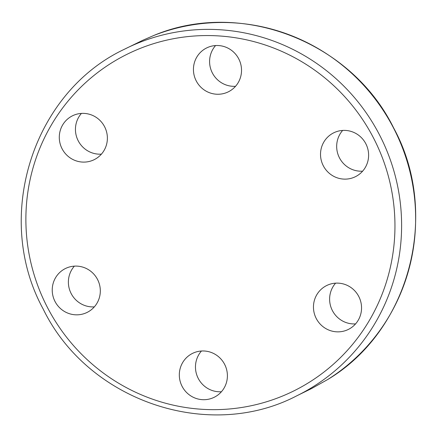 <?xml version="1.0" encoding="UTF-8"?>
<svg xmlns="http://www.w3.org/2000/svg" width="437" height="437" viewBox="0 0 437 437"><rect width="100%" height="100%" fill="white"/><g stroke="black" fill="none" stroke-linecap="round" stroke-linejoin="round"><path stroke-width="0.66" d="M296.674 395.867A193.536 189.303 -116.1 0 0 298.744 394.835A193.536 189.303 -116.1 0 0 380.938 137.704A193.536 189.303 -116.1 0 0 126.293 48.316A193.536 189.303 -116.1 0 0 124.223 49.343C32.087 92.912 -6.834 217.91 43.219 309.101C87.717 400.795 208.17 442.08 296.674 395.867L311.707 388.482L327.652 379.545M74.366 266.138A24.477 23.942 -116.1 0 0 70.931 293.085A24.477 23.942 -116.1 0 0 94.332 306.872M87.307 312.313A24.477 23.942 63.9 0 1 87.045 312.444A24.477 23.942 63.9 0 1 54.844 301.137A24.477 23.942 63.9 0 1 65.239 268.618A24.477 23.942 63.9 0 1 65.501 268.487A24.477 23.942 63.9 0 1 97.702 279.789A24.477 23.942 63.9 0 1 87.307 312.313M201.452 351.009A24.477 23.942 -116.1 0 0 195.492 365.856A24.477 23.942 -116.1 0 0 221.417 391.749M227.377 376.902A24.477 23.942 63.9 0 1 214.13 397.315A24.477 23.942 63.9 0 1 179.339 373.772A24.477 23.942 63.9 0 1 192.586 353.358A24.477 23.942 63.9 0 1 227.377 376.902M81.429 113.407A24.477 23.942 -116.1 0 0 86.504 150.099A24.477 23.942 -116.1 0 0 101.395 154.146M70.352 158.019A24.477 23.942 63.9 0 1 59.323 136.022A24.477 23.942 63.9 0 1 72.564 115.761A24.477 23.942 63.9 0 1 96.32 117.455A24.477 23.942 63.9 0 1 107.349 139.452A24.477 23.942 63.9 0 1 94.108 159.713A24.477 23.942 63.9 0 1 70.352 158.019M215.572 45.557A24.477 23.942 -116.1 0 0 209.613 60.399A24.477 23.942 -116.1 0 0 235.543 86.291M193.465 68.319A24.477 23.942 63.9 0 1 206.706 47.906A24.477 23.942 63.9 0 1 241.503 71.45A24.477 23.942 63.9 0 1 228.256 91.863A24.477 23.942 63.9 0 1 193.465 68.319M333.529 132.908A24.477 23.942 63.9 0 1 333.792 132.782A24.477 23.942 63.9 0 1 365.998 144.084A24.477 23.942 63.9 0 1 355.603 176.603A24.477 23.942 63.9 0 1 355.341 176.734A24.477 23.942 63.9 0 1 323.134 165.432A24.477 23.942 63.9 0 1 333.529 132.908M335.594 283.16A24.477 23.942 -116.1 0 0 340.674 319.851A24.477 23.942 -116.1 0 0 355.565 323.893M350.49 287.202A24.477 23.942 63.9 0 1 361.519 309.199A24.477 23.942 63.9 0 1 348.278 329.465A24.477 23.942 63.9 0 1 324.522 327.766A24.477 23.942 63.9 0 1 313.493 305.774A24.477 23.942 63.9 0 1 326.729 285.508A24.477 23.942 63.9 0 1 350.49 287.202M153.758 35.501L142.817 40.259L124.223 49.348M342.657 130.428A24.477 23.942 -116.1 0 0 339.221 157.38A24.477 23.942 -116.1 0 0 362.628 171.167M125.725 54.947A187.839 183.737 63.9 0 1 374.378 139.682A187.839 183.737 63.9 0 1 295.112 390.274A187.839 183.737 63.9 0 1 46.464 305.545A187.839 183.737 63.9 0 1 125.725 54.947M153.496 35.605A193.536 189.303 63.9 0 1 394.436 129.767A193.536 189.303 63.9 0 1 327.335 379.748M327.493 379.649C409.928 330.656 440.583 213.737 393.6 127.861C351.091 41.335 240.618 -1.207 153.627 35.55"/></g></svg>
